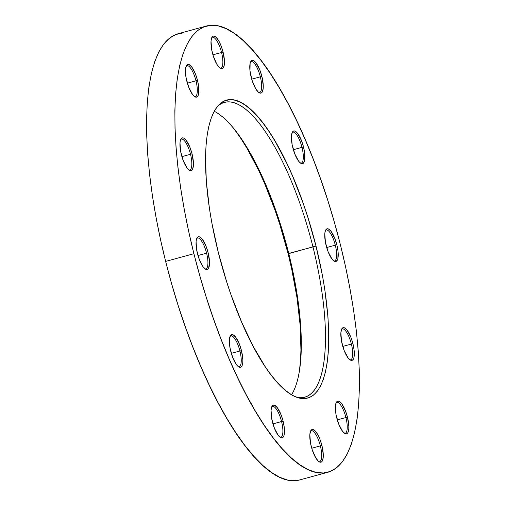 <?xml version="1.0" encoding="UTF-8"?>
<svg xmlns="http://www.w3.org/2000/svg" width="506" height="506" viewBox="0 0 506 506"><rect width="100%" height="100%" fill="white"/><g stroke="black" fill="none" stroke-linecap="round" stroke-linejoin="round"><path stroke-width="0.76" d="M299.356 371.315L300.45 361.17L300.943 350.013L300.147 325.137L296.99 297.636L291.601 268.566L288.129 253.791L288.724 253.436A152.755 47.564 -105.2 0 1 299.47 370.689A152.755 47.564 -105.2 0 1 291.551 394.781A152.755 47.564 74.8 0 0 288.724 253.436A152.755 47.564 74.8 0 0 214.259 111.276A152.755 47.564 -105.2 0 1 233.31 128.005A152.755 47.564 -105.2 0 1 288.724 253.436L316.022 246.106A154.374 48.064 -105.2 0 1 298.23 397.786A154.374 48.064 -105.2 0 1 218.244 252.19L226.505 281.285L231.248 295.441L241.71 322.278L253.158 346.3L265.138 366.597L271.184 375.091L277.193 382.378L283.107 388.374L288.863 393.035L294.41 396.312L299.697 398.165L304.669 398.589L309.28 397.571L313.486 395.123L317.243 391.271L320.519 386.046L323.283 379.506L325.503 371.714L327.167 362.739L328.249 352.669L328.634 329.64L327.945 316.908L324.814 289.615L322.404 275.321L316.022 246.106L307.762 217.011L303.018 202.855L292.557 176.018L286.927 163.59L275.163 141.326L269.129 131.699L263.082 123.198L257.073 115.918L251.159 109.916L245.404 105.261L239.857 101.984L234.569 100.125L229.597 99.707L224.987 100.726L220.78 103.173L217.023 107.025L213.747 112.243L210.983 118.784L208.763 126.582L207.099 135.557L206.024 145.627L205.531 156.696L206.321 181.382L209.452 208.674L211.862 222.975L218.244 252.19A154.374 48.064 -105.2 0 1 218.491 105.292A154.374 48.064 -105.2 0 1 316.022 246.106L312.942 246.839A152.755 47.564 74.8 0 0 217.479 106.45A152.755 47.564 -105.2 0 1 224.386 102.471A152.755 47.564 -105.2 0 1 312.942 246.839L288.129 253.791A155.557 48.437 74.8 0 0 232.513 127.044M206.6 253.183A16.116 5.016 74.8 0 0 196.967 238.06A16.116 5.016 -105.2 0 1 197.258 237.953A16.116 5.016 -105.2 0 1 206.6 253.183L197.979 255.536L206.6 253.183A16.116 5.016 -105.2 0 1 205.733 269.053A16.116 5.016 -105.2 0 1 205.43 269.103A16.116 5.016 74.8 0 0 206.6 253.183L208.143 252.817L206.6 253.183M197.422 253.487A16.926 5.269 -105.2 0 1 197.448 237.377A16.926 5.269 -105.2 0 1 208.143 252.817L206.157 246.574L202.337 239.344L199.788 237.017L198.662 236.764L197.701 237.143L196.379 239.711L196.081 241.798L196.72 250.28L199.402 259.73L203.222 266.959L205.771 269.287L206.897 269.534L207.865 269.154L208.636 268.161L209.522 261.975L208.143 252.817A16.926 5.269 -105.2 0 1 206.189 269.445A16.926 5.269 -105.2 0 1 197.422 253.487M320.361 445.894A16.116 5.016 74.8 0 0 310.735 430.77A16.116 5.016 -105.2 0 1 311.019 430.663A16.116 5.016 -105.2 0 1 320.361 445.894L311.74 448.246L320.361 445.894A16.116 5.016 -105.2 0 1 319.501 461.763A16.116 5.016 -105.2 0 1 319.191 461.814A16.116 5.016 74.8 0 0 320.361 445.894L321.905 445.527L320.361 445.894M311.184 446.197A16.926 5.269 -105.2 0 1 311.209 430.087A16.926 5.269 -105.2 0 1 321.905 445.527L319.925 439.284L317.426 434.04L314.795 430.593L312.43 429.474L311.462 429.853L310.69 430.853L309.843 434.509L310.482 442.99L312.088 449.385L315.662 457.683L318.293 461.124L319.533 461.997L320.659 462.244L321.626 461.864L322.398 460.871L323.245 457.209L323.29 454.685L321.905 445.527A16.926 5.269 -105.2 0 1 319.956 462.155A16.926 5.269 -105.2 0 1 311.184 446.197M281.57 421.542A16.116 5.016 74.8 0 0 271.937 406.419A16.116 5.016 -105.2 0 1 272.222 406.312A16.116 5.016 -105.2 0 1 281.57 421.542L272.943 423.889L281.57 421.542A16.116 5.016 -105.2 0 1 280.703 437.405A16.116 5.016 -105.2 0 1 280.4 437.462A16.116 5.016 74.8 0 0 281.57 421.542L283.107 421.175L281.57 421.542M272.386 421.84A16.926 5.269 -105.2 0 1 272.418 405.736A16.926 5.269 -105.2 0 1 283.107 421.175L281.127 414.933L277.307 407.697L274.758 405.376L273.632 405.123L272.664 405.502L271.893 406.501L271.045 410.157L271.69 418.639L274.372 428.089L278.192 435.318L280.741 437.646L281.861 437.892L283.6 436.52L284.151 434.945L284.277 427.469L283.107 421.175A16.926 5.269 -105.2 0 1 281.159 437.804A16.926 5.269 -105.2 0 1 272.386 421.84M239.926 351.006A16.116 5.016 74.8 0 0 230.293 335.883A16.116 5.016 -105.2 0 1 230.584 335.775A16.116 5.016 -105.2 0 1 239.926 351.006L231.305 353.352L239.926 351.006A16.116 5.016 -105.2 0 1 239.06 366.869A16.116 5.016 -105.2 0 1 238.756 366.92A16.116 5.016 74.8 0 0 239.926 351.006L241.47 350.639L239.926 351.006M230.749 351.303A16.926 5.269 -105.2 0 1 230.774 335.2A16.926 5.269 -105.2 0 1 241.47 350.639L239.483 344.396L235.663 337.16L233.114 334.839L231.995 334.586L231.027 334.966L229.705 337.534L229.408 339.621L230.047 348.103L232.728 357.552L236.549 364.782L239.098 367.109L240.224 367.356L241.191 366.976L241.963 365.983L242.81 362.321L242.848 359.798L241.47 350.639A16.926 5.269 -105.2 0 1 239.515 367.267A16.926 5.269 -105.2 0 1 230.749 351.303M345.921 417.539A16.116 5.016 74.8 0 0 336.288 402.415A16.116 5.016 -105.2 0 1 336.579 402.308A16.116 5.016 -105.2 0 1 345.921 417.539L337.3 419.885L345.921 417.539A16.116 5.016 -105.2 0 1 345.054 433.402A16.116 5.016 -105.2 0 1 344.75 433.452A16.116 5.016 74.8 0 0 345.921 417.539L347.464 417.172L345.921 417.539M336.743 417.836A16.926 5.269 -105.2 0 1 336.768 401.732A16.926 5.269 -105.2 0 1 347.464 417.172L345.478 410.929L341.658 403.693L339.109 401.372L337.983 401.119L337.021 401.498L335.699 404.066L335.402 406.154L336.041 414.635L338.723 424.085L342.543 431.314L345.092 433.642L346.218 433.889L347.186 433.509L347.957 432.516L348.805 428.854L348.843 426.33L347.464 417.172A16.926 5.269 -105.2 0 1 345.509 433.8A16.926 5.269 -105.2 0 1 336.743 417.836M351.392 344.067A16.116 5.016 74.8 0 0 341.759 328.951A16.116 5.016 -105.2 0 1 342.05 328.837A16.116 5.016 -105.2 0 1 351.392 344.067L342.771 346.42L351.392 344.067A16.116 5.016 -105.2 0 1 350.525 359.937A16.116 5.016 -105.2 0 1 350.222 359.987A16.116 5.016 74.8 0 0 351.392 344.067L352.929 343.7L351.392 344.067M342.208 344.371A16.926 5.269 -105.2 0 1 342.239 328.261A16.926 5.269 -105.2 0 1 352.929 343.7L350.949 337.458L347.129 330.228L344.58 327.901L343.454 327.654L342.486 328.033L341.714 329.026L340.873 332.689L341.512 341.164L344.194 350.614L348.014 357.843L349.323 359.304L351.689 360.424L352.65 360.044L353.972 357.476L354.099 350L352.929 343.7A16.926 5.269 -105.2 0 1 350.981 360.335A16.926 5.269 -105.2 0 1 342.208 344.371M335.307 245.176A16.116 5.016 74.8 0 0 325.674 230.053A16.116 5.016 -105.2 0 1 325.965 229.945A16.116 5.016 -105.2 0 1 335.307 245.176L326.686 247.529L335.307 245.176A16.116 5.016 -105.2 0 1 334.441 261.039A16.116 5.016 -105.2 0 1 334.137 261.096A16.116 5.016 74.8 0 0 335.307 245.176L336.844 244.809L335.307 245.176M326.13 245.48A16.926 5.269 -105.2 0 1 326.155 229.37A16.926 5.269 -105.2 0 1 336.844 244.809L334.864 238.566L331.044 231.337L328.495 229.009L327.369 228.756L326.402 229.136L325.086 231.704L324.789 233.791L325.428 242.273L328.109 251.722L331.93 258.952L334.479 261.279L335.604 261.526L337.338 260.154L337.888 258.579L338.014 251.102L336.844 244.809A16.926 5.269 -105.2 0 1 334.896 261.438A16.926 5.269 -105.2 0 1 326.13 245.48M301.981 147.354A16.116 5.016 74.8 0 0 292.348 132.237A16.116 5.016 -105.2 0 1 292.639 132.123A16.116 5.016 -105.2 0 1 301.981 147.354L293.36 149.706L301.981 147.354A16.116 5.016 -105.2 0 1 301.114 163.223A16.116 5.016 -105.2 0 1 300.811 163.274A16.116 5.016 74.8 0 0 301.981 147.354L303.518 146.987L301.981 147.354M292.797 147.657A16.926 5.269 -105.2 0 1 292.829 131.547A16.926 5.269 -105.2 0 1 303.518 146.987L301.538 140.744L297.718 133.514L295.169 131.187L294.043 130.94L293.075 131.32L292.304 132.313L291.456 135.975L292.101 144.45L294.783 153.9L298.603 161.129L299.913 162.59L302.272 163.71L304.011 162.331L304.561 160.763L304.688 153.286L303.518 146.987A16.926 5.269 -105.2 0 1 301.57 163.621A16.926 5.269 -105.2 0 1 292.797 147.657M260.337 76.817A16.116 5.016 74.8 0 0 250.704 61.694A16.116 5.016 -105.2 0 1 250.995 61.587A16.116 5.016 -105.2 0 1 260.337 76.817L251.716 79.17L260.337 76.817A16.116 5.016 -105.2 0 1 259.47 92.687A16.116 5.016 -105.2 0 1 259.167 92.737A16.116 5.016 74.8 0 0 260.337 76.817L261.88 76.45L260.337 76.817M251.159 77.121A16.926 5.269 -105.2 0 1 251.185 61.011A16.926 5.269 -105.2 0 1 261.88 76.45L259.894 70.207L256.074 62.978L253.525 60.65L252.405 60.404L251.438 60.783L250.116 63.345L249.989 70.821L252.064 80.309L255.638 88.607L258.269 92.048L259.508 92.921L260.634 93.167L261.602 92.788L262.374 91.795L263.221 88.133L263.259 85.609L261.88 76.45A16.926 5.269 -105.2 0 1 259.926 93.085A16.926 5.269 -105.2 0 1 251.159 77.121M221.539 52.466A16.116 5.016 74.8 0 0 211.913 37.343A16.116 5.016 -105.2 0 1 212.197 37.235A16.116 5.016 -105.2 0 1 221.539 52.466L212.918 54.819L221.539 52.466A16.116 5.016 -105.2 0 1 220.679 68.329A16.116 5.016 -105.2 0 1 220.369 68.386A16.116 5.016 74.8 0 0 221.539 52.466L223.083 52.099L221.539 52.466M212.362 52.769A16.926 5.269 -105.2 0 1 212.387 36.66A16.926 5.269 -105.2 0 1 223.083 52.099L221.097 45.856L218.605 40.613L215.973 37.166L213.608 36.046L212.64 36.426L211.869 37.425L211.021 41.081L211.66 49.563L213.266 55.957L216.84 64.256L219.471 67.696L220.711 68.569L221.837 68.816L222.804 68.436L223.576 67.443L224.424 63.781L224.468 61.258L223.083 52.099A16.926 5.269 -105.2 0 1 221.135 68.727A16.926 5.269 -105.2 0 1 212.362 52.769M195.986 80.821A16.116 5.016 74.8 0 0 186.353 65.704A16.116 5.016 -105.2 0 1 186.644 65.59A16.116 5.016 -105.2 0 1 195.986 80.821L187.365 83.174L195.986 80.821A16.116 5.016 -105.2 0 1 195.12 96.69A16.116 5.016 -105.2 0 1 194.816 96.741A16.116 5.016 74.8 0 0 195.986 80.821L197.523 80.454L195.986 80.821M186.803 81.124A16.926 5.269 -105.2 0 1 186.834 65.015A16.926 5.269 -105.2 0 1 197.523 80.454L195.544 74.211L191.723 66.982L189.174 64.654L188.049 64.407L187.081 64.787L185.765 67.349L185.468 69.442L186.107 77.918L188.789 87.367L192.609 94.597L193.918 96.058L196.284 97.177L198.017 95.798L198.567 94.23L198.694 86.754L197.523 80.454A16.926 5.269 -105.2 0 1 195.575 97.089A16.926 5.269 -105.2 0 1 186.803 81.124M190.515 154.292A16.116 5.016 74.8 0 0 180.882 139.169A16.116 5.016 -105.2 0 1 181.173 139.061A16.116 5.016 -105.2 0 1 190.515 154.292L181.894 156.639L190.515 154.292A16.116 5.016 -105.2 0 1 189.649 170.155A16.116 5.016 -105.2 0 1 189.345 170.206A16.116 5.016 74.8 0 0 190.515 154.292L192.059 153.925L190.515 154.292M181.338 154.589A16.926 5.269 -105.2 0 1 181.363 138.486A16.926 5.269 -105.2 0 1 192.059 153.925L190.073 147.682L186.252 140.447L183.703 138.125L182.584 137.872L181.616 138.252L180.294 140.82L179.997 142.907L180.636 151.389L183.317 160.838L187.138 168.068L189.687 170.395L190.813 170.642L191.78 170.263L192.552 169.27L193.4 165.607L193.437 163.084L192.059 153.925A16.926 5.269 -105.2 0 1 190.104 170.554A16.926 5.269 -105.2 0 1 181.338 154.589M299.761 479.922L295.093 480.7L287.642 480.067L279.729 477.291L271.412 472.383L262.791 465.406L253.936 456.418L244.936 445.508L235.872 432.782L226.846 418.361L217.928 402.384L209.218 385.003L200.787 366.395L192.729 346.724L185.114 326.193L178.011 304.991L171.502 283.328L165.639 261.412L193.906 253.702L165.639 261.412A231.229 71.997 74.8 0 0 299.685 479.941L327.951 472.237A231.229 71.997 -105.2 0 1 193.906 253.702A231.229 71.997 -105.2 0 1 206.315 26.059A231.229 71.997 -105.2 0 1 340.361 244.588A231.229 71.997 -105.2 0 1 327.951 472.237M206.315 26.059L178.049 33.763A231.229 71.997 74.8 0 0 165.639 261.412L160.478 239.446L156.076 217.65L152.47 196.233L149.694 175.399L147.777 155.348L146.74 136.278L146.588 118.366L147.328 101.788L148.947 86.709L151.433 73.262L154.76 61.587L158.897 51.789L163.805 43.965L169.434 38.197L175.734 34.528L182.641 33.004M299.267 371.929A155.557 48.437 74.8 0 0 288.129 253.791L279.805 224.468L275.03 210.205L264.48 183.166L258.813 170.642L246.953 148.201L240.881 138.505L234.784 129.941M340.361 244.588L345.522 266.554L349.924 288.35L353.53 309.767L356.306 330.601L358.223 350.652L359.26 369.722L359.412 387.634L358.672 404.212L357.053 419.291L354.567 432.738L351.24 444.413L347.103 454.211L342.195 462.035L336.566 467.803L330.266 471.472L323.359 472.996L315.908 472.364L307.996 469.581L299.678 464.679L291.058 457.696L282.203 448.708L273.202 437.798L264.138 425.072L255.113 410.651L246.194 394.674L237.485 377.299L229.054 358.684L220.995 339.02L213.38 318.489L206.277 297.288L199.769 275.625L193.906 253.702L188.744 231.742L184.342 209.946L180.737 188.529L177.96 167.695L176.044 147.644L175.006 128.575L174.855 110.662L175.595 94.084L177.214 78.999L179.7 65.559L183.027 53.876L187.163 44.085L192.071 36.261L197.701 30.493L204 26.824L210.907 25.3L218.358 25.932L226.271 28.709L234.588 33.617L243.209 40.594L252.064 49.582L261.064 60.492L270.128 73.218L279.154 87.639L288.072 103.616L296.782 120.997L305.213 139.605L313.271 159.276L320.886 179.807L327.989 201.008L334.498 222.672L340.361 244.588M312.942 246.839A152.755 47.564 -105.2 0 1 304.738 397.223A152.755 47.564 -105.2 0 1 296.763 397.299A152.755 47.564 74.8 0 0 312.942 246.839"/></g></svg>
